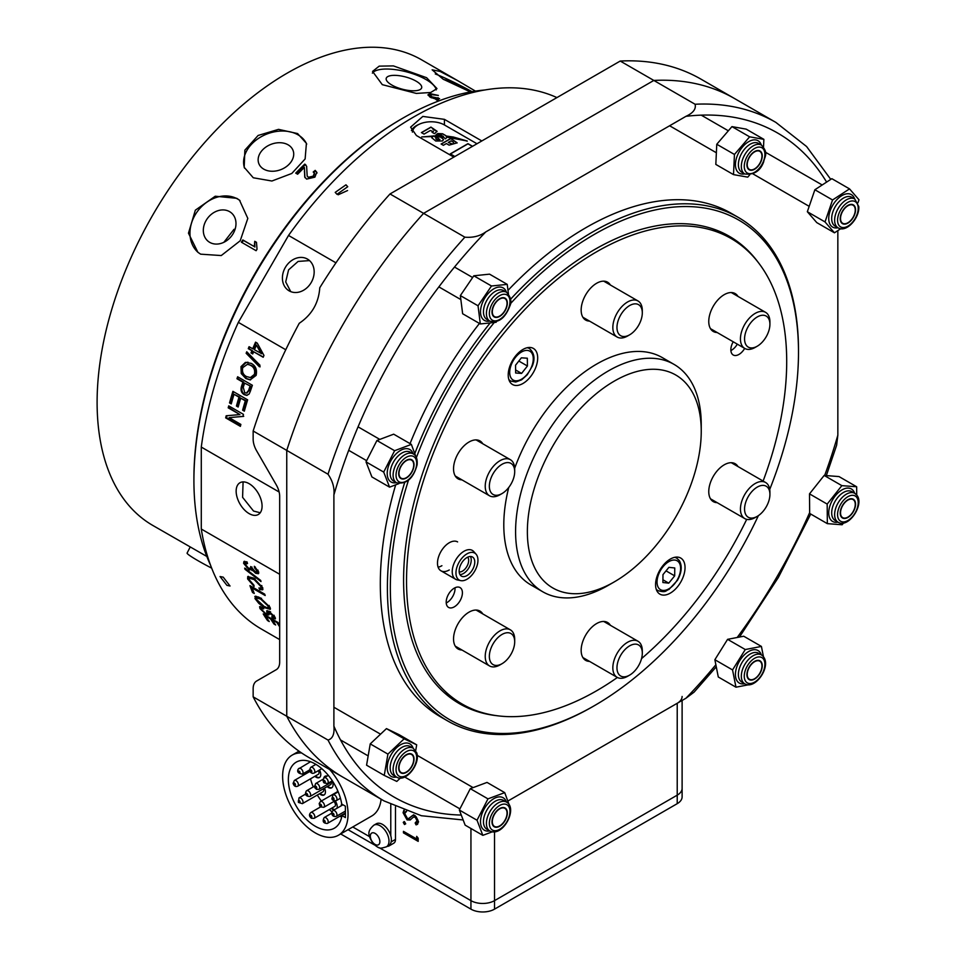 <?xml version="1.0" encoding="UTF-8"?>
<svg xmlns="http://www.w3.org/2000/svg" width="957" height="957" viewBox="0 0 957 957"><rect width="100%" height="100%" fill="white"/><g stroke="black" fill="none" stroke-linecap="round" stroke-linejoin="round"><path stroke-width="1.44" d="M614.31 381.101A122.951 70.985 120 0 0 527.367 531.685A122.951 70.985 120 0 0 614.31 581.88L608.413 585.277A131.288 75.794 -60 0 1 542.775 591.785A131.288 75.794 -60 0 1 522.654 486.575A131.288 75.794 -60 0 1 608.413 370.897A131.288 75.794 -60 0 1 674.051 364.39A131.288 75.794 -60 0 1 701.242 424.489L701.242 431.296A122.951 70.985 120 0 0 614.31 381.101M674.051 364.39L662.268 357.583A131.288 75.794 120 0 0 596.63 364.091A131.288 75.794 120 0 0 514.675 468.248M508.753 487.448A131.288 75.794 120 0 0 530.979 584.978L542.775 591.785M444.275 692.677A268.821 155.201 120 0 0 454.85 699.83L462.219 704.077A268.821 155.201 120 0 0 596.63 690.763A268.821 155.201 120 0 0 617.385 677.472M763.112 481.06A268.821 155.201 120 0 0 731.028 238.472A268.821 155.201 120 0 0 596.63 251.787A268.821 155.201 120 0 0 421.008 488.68A268.821 155.201 120 0 0 462.219 704.077M454.3 606.846A11.46 6.615 120 0 0 461.788 596.749A11.46 6.615 120 0 0 460.03 587.562A11.46 6.615 120 0 0 454.3 588.136A11.46 6.615 120 0 0 446.811 598.233A11.46 6.615 120 0 0 448.57 607.42A11.46 6.615 120 0 0 454.3 606.846M446.225 602.97A11.46 6.615 120 0 0 446.931 602.599A11.46 6.615 120 0 0 455.006 587.754M733.218 341.781A11.46 6.615 120 0 0 733.229 354.999A11.46 6.615 120 0 0 738.96 354.425A11.46 6.615 120 0 0 744.678 348.396M730.885 350.549A11.46 6.615 120 0 0 731.591 350.178A11.46 6.615 120 0 0 737.309 344.137M522.953 383.482A20.839 12.034 120 0 0 536.566 365.119A20.839 12.034 120 0 0 533.372 348.42A20.839 12.034 120 0 0 522.953 349.449A20.839 12.034 120 0 0 509.339 367.811A20.839 12.034 120 0 0 512.533 384.511A20.839 12.034 120 0 0 522.953 383.482M529.508 348.587A20.839 12.034 120 0 0 529.018 347.451M670.307 593.113A20.839 12.034 120 0 0 683.92 574.75A20.839 12.034 120 0 0 680.726 558.051A20.839 12.034 120 0 0 670.307 559.079A20.839 12.034 120 0 0 656.693 577.442A20.839 12.034 120 0 0 659.887 594.141A20.839 12.034 120 0 0 670.307 593.113M676.85 558.218A20.839 12.034 120 0 0 676.36 557.082M461.932 649.994A21.879 12.632 -60 0 1 458.08 648.978A21.879 12.632 -60 0 1 454.719 631.441A21.879 12.632 -60 0 1 469.014 612.157A21.879 12.632 -60 0 1 479.959 611.08A21.879 12.632 -60 0 1 482.771 613.904M589.548 661.395A21.879 12.632 -60 0 1 585.684 660.378A21.879 12.632 -60 0 1 582.335 642.841A21.879 12.632 -60 0 1 596.63 623.557A21.879 12.632 -60 0 1 607.563 622.481A21.879 12.632 -60 0 1 610.387 625.304M717.152 502.652A21.879 12.632 -60 0 1 713.3 501.624A21.879 12.632 -60 0 1 709.938 484.098A21.879 12.632 -60 0 1 724.234 464.815A21.879 12.632 -60 0 1 735.179 463.726A21.879 12.632 -60 0 1 737.991 466.561M717.152 332.51A21.879 12.632 -60 0 1 713.3 331.481A21.879 12.632 -60 0 1 709.938 313.944A21.879 12.632 -60 0 1 724.234 294.66A21.879 12.632 -60 0 1 735.179 293.584A21.879 12.632 -60 0 1 737.991 296.407M589.548 321.109A21.879 12.632 -60 0 1 585.684 320.081A21.879 12.632 -60 0 1 582.335 302.544A21.879 12.632 -60 0 1 596.63 283.272A21.879 12.632 -60 0 1 607.563 282.183A21.879 12.632 -60 0 1 610.387 285.007M461.932 479.852A21.879 12.632 -60 0 1 458.08 478.835A21.879 12.632 -60 0 1 454.719 461.298A21.879 12.632 -60 0 1 469.014 442.014A21.879 12.632 -60 0 1 479.959 440.926A21.879 12.632 -60 0 1 482.771 443.761M449.276 569.965A16.676 9.63 -60 0 1 440.938 570.791A16.676 9.63 -60 0 1 438.39 557.429A16.676 9.63 -60 0 1 449.276 542.739A16.676 9.63 -60 0 1 457.613 541.913M438.115 567.178A16.676 9.63 120 0 0 441.907 565.707M656.873 590.852A20.839 12.034 120 0 0 658.105 590.708M509.519 381.221A20.839 12.034 120 0 0 510.751 381.077M731.028 238.472L723.671 234.226A268.821 155.201 120 0 0 712.187 228.639M641.537 658.619A268.821 155.201 120 0 0 746.699 519.352M608.413 585.277L614.31 581.868A122.951 70.985 120 0 0 614.31 581.868A122.951 70.985 120 0 0 701.242 431.296M460.796 580.636L457.41 579.942A16.676 9.63 -60 0 1 455.676 579.296A16.676 9.63 -60 0 1 454.061 563.314A16.676 9.63 -60 0 1 472.351 550.419A16.676 9.63 -60 0 1 473.775 551.591L476.072 554.187A15.551 8.984 -60 0 1 476.251 567.991A15.551 8.984 -60 0 1 460.796 580.636A15.551 8.984 -60 0 1 457.673 565.12A15.551 8.984 -60 0 1 476.072 554.187M470.425 556.484A11.041 6.376 -60 0 1 470.019 565.539A11.041 6.376 -60 0 1 459.958 574.595M473.559 567.585A11.041 6.376 -60 0 1 461.441 576.126A11.041 6.376 -60 0 1 460.365 565.539A11.041 6.376 -60 0 1 472.483 556.998A11.041 6.376 -60 0 1 473.559 567.585M467.722 557.141A8.757 5.048 -60 0 1 467.71 564.786A8.757 5.048 -60 0 1 459.181 571.927M674.685 575.863L674.757 567.968L668.895 567.345L662.974 574.631L662.902 582.526L668.752 583.148L674.685 575.863L666.036 570.862M662.926 579.775L668.752 583.148M521.374 357.822L515.536 365.227L515.644 373.015L521.589 373.409L527.427 366.005L527.319 358.205L521.374 357.822M518.826 361.04L527.427 366.005M515.596 369.952L521.589 373.409M695.093 104.253A391.76 226.187 -60 0 1 775.852 122.388L734.593 98.571A391.76 226.187 120 0 0 653.834 80.436L423.604 213.351A391.76 226.187 120 0 0 286.753 450.4L253.15 430.997A391.76 226.187 -60 0 1 299.254 323.275C311.862 314.805 318.705 302.962 319.77 287.746A391.76 226.187 -60 0 1 390.013 193.96L464.863 237.18C473.033 237.838 479.995 236.092 485.773 231.917L685.966 116.323C693.203 112.986 696.241 108.966 695.093 104.253L620.232 61.045A391.76 226.187 -60 0 1 701.003 79.168L734.593 98.571A391.76 226.187 120 0 0 653.834 80.436L423.604 213.351A391.76 226.187 120 0 0 286.753 450.4L286.753 716.243A391.76 226.187 120 0 0 342.833 777.12L309.243 757.729A391.76 226.187 -60 0 1 253.15 696.84L286.753 716.243A391.76 226.187 120 0 0 342.833 777.12L384.092 800.949A391.76 226.187 -60 0 1 328.012 740.06C332.665 738.708 334.627 734.055 333.897 726.124L333.897 494.96C334.627 487.867 332.665 480.952 328.012 474.217L286.753 450.4L286.753 716.243L328.012 740.06M716.267 666.814L694.064 692.162L685.966 698.227L507.94 801.009L677.221 703.275A16.676 9.63 0 0 0 682.114 696.469M837.842 230.613L837.842 435.184L836.633 445.22L826.346 475.605M408.472 480.247A288.607 166.626 120 0 0 390.863 604.369A288.607 166.626 120 0 0 594.417 705.656A288.607 166.626 120 0 0 758.375 515.656M769.727 489.434A288.607 166.626 120 0 0 798.497 352.176A288.607 166.626 120 0 0 797.971 335.632A288.607 166.626 120 0 0 510.32 303.848M510.524 299.302A290.701 167.834 -60 0 1 738.29 217.406A290.701 167.834 -60 0 1 797.971 333.814A290.701 167.834 -60 0 1 798.497 350.477L798.497 352.176M594.417 705.656L592.945 706.505A290.701 167.834 -60 0 1 447.601 720.908A290.701 167.834 -60 0 1 387.92 604.489A290.701 167.834 -60 0 1 404.632 482.699M447.601 720.908L440.519 716.817A290.701 167.834 -60 0 1 380.838 600.41A290.701 167.834 -60 0 1 395.684 484.84M726.363 234.656A269.862 155.8 -60 0 1 735.562 241.272M496.396 715.645A269.862 155.8 -60 0 1 459.492 703.706A269.862 155.8 -60 0 1 404.081 595.637A269.862 155.8 -60 0 1 515.129 315.355A269.862 155.8 -60 0 1 729.342 236.295A269.862 155.8 -60 0 1 758.135 262.29M466.908 706.601A269.862 155.8 -60 0 1 456.573 701.948M494.267 322.497A288.607 166.626 120 0 0 416.451 457.422M414.871 453.391A290.701 167.834 -60 0 1 490.175 322.916M410.051 443.617A290.701 167.834 -60 0 1 479.445 323.442M507.988 290.378A290.701 167.834 -60 0 1 731.22 213.315L738.29 217.406M345.967 184.821L335.213 192.381L336.984 194.307L347.738 186.723L345.967 184.821M338.144 194.797L347.57 190.539M223.22 577.143L220.05 576.557L226.941 585.361L230.039 586.007L223.22 577.143M193.912 480.378L193.912 478.679A293.823 169.64 -60 0 1 401.677 118.824L403.148 117.974A295.904 170.848 120 0 0 403.148 117.974A295.904 170.848 120 0 0 193.912 480.378A295.904 170.848 120 0 0 210.528 565.132M307.448 259.084A18.339 14.977 -60 0 0 285.318 267.481A18.339 14.977 -60 0 0 289.11 290.844A18.339 14.977 -60 0 0 311.252 282.459A18.339 14.977 -60 0 0 307.448 259.084M290.749 291.634L285.7 281.92L288.583 269.862L298.106 261.428L309.53 260.591M249.119 483.668A18.339 10.587 -120 0 0 239.944 482.759A18.339 10.587 -120 0 0 237.133 497.449A18.339 10.587 -120 0 0 249.119 513.61A18.339 10.587 -120 0 0 258.282 514.519A18.339 10.587 -120 0 0 261.094 499.829A18.339 10.587 -120 0 0 249.119 483.668M260.232 512.761L253.545 511.05L242.588 497.317L243.09 481.897M279.671 574.272L201.281 529.018L201.281 447.063L279.133 492.006M253.629 351.745A304.242 175.657 -60 0 0 252.72 353.958L250.997 352.954A304.242 175.657 -60 0 1 251.906 350.74L248.27 348.647A304.242 175.657 -60 0 1 249.083 346.685L252.72 348.779A304.242 175.657 -60 0 1 255.555 342.151L257.277 343.144L263.965 355.406A304.242 175.657 -60 0 0 263.199 357.26L253.629 351.745L263.307 357.009M246.14 353.277L259.395 366.746A304.242 175.657 -60 0 1 259.981 365.227L246.75 351.769A304.242 175.657 -60 0 0 246.14 353.277L246.906 353.372A302.986 174.928 -60 0 1 247.313 352.343M256.117 375.395L250.148 379.893L245.841 378.541L241.236 373.553L240.997 366.651L245.411 362.38L251.201 363.373C255.675 365.706 257.313 369.713 256.117 375.395M236.965 378.745L242.899 382.166A304.242 175.657 -60 0 0 241.559 386.185C240.363 390.037 241.248 392.86 244.214 394.667L246.739 395.373L249.131 394.021L250.399 391.138A304.242 175.657 -60 0 1 252.373 385.276L237.635 376.771A304.242 175.657 -60 0 0 236.965 378.745L237.755 378.733A302.986 174.928 -60 0 1 238.293 377.154M229.524 402.909L231.247 403.902A304.242 175.657 -60 0 1 234.022 394.308L238.999 397.179A304.242 175.657 -60 0 0 236.427 406.043L238.149 407.036A304.242 175.657 -60 0 1 240.721 398.172L245.315 400.816A304.242 175.657 -60 0 0 242.611 410.182L244.334 411.175A304.242 175.657 -60 0 1 247.636 399.847L232.91 391.341A304.242 175.657 -60 0 0 229.524 402.909L230.35 402.801A302.986 174.928 -60 0 1 233.58 391.724M228.197 407.826L239.92 414.596L226.175 415.769A304.242 175.657 -60 0 0 225.661 417.862L240.398 426.367A304.242 175.657 -60 0 1 240.865 424.418L229.13 417.635L242.899 416.451A304.242 175.657 -60 0 1 243.449 414.369L228.723 405.864A304.242 175.657 -60 0 0 228.197 407.826L229.022 407.694A302.986 174.928 -60 0 1 229.405 406.258M285.76 349.748L238.341 322.365A304.242 175.657 120 0 0 201.281 447.063M269.276 612.504L269.252 611.212L268.45 612.109L268.845 614.98L266.345 614.705L259.993 608.616L259.598 606.69L262.876 607.539L263.701 608.891L261.512 608.341L261.775 609.705L265.603 613.497L266.979 613.856L266.74 610.793L269.144 611.379L274.994 617.133L275.401 618.892L272.601 618.114L271.716 616.822L273.295 616.176L268.367 612.157L269.168 611.272M275.425 618.09L273.594 617.313L274.085 615.267M270.089 607.288L270.257 609.346L264.814 607.779L258.916 603.484L254.969 598.556L255.651 596.175L260.172 597.79L270.089 607.288M254.813 596.486L255.651 596.175M252.528 592.479L254.251 593.472A304.242 175.657 -60 0 1 252.181 588.017L265.185 595.529A304.242 175.657 -60 0 1 264.694 594.141L249.956 585.636A304.242 175.657 -60 0 0 252.528 592.479L253.354 591.641A302.986 174.928 -60 0 1 251.38 586.45M254.084 586.462L247.612 578.913L247.743 576.581L253.772 578.1L262.768 587.765L262.649 589.799L259.766 589.608L258.916 587.969L260.962 588.088L261.034 586.713L254.167 579.571L249.454 578.255L249.322 579.858L254 585.277L254.084 586.462M244.968 569.259L260.998 581.581A304.242 175.657 -60 0 1 260.699 580.432L244.681 568.111A304.242 175.657 -60 0 0 244.968 569.259L245.829 568.518M253.126 569.164L249.131 570.001L243.604 563.314L243.951 561.508L247.026 561.879L247.528 563.553L245.136 564.223L248.76 568.47L251.093 567.728L250.662 566.556L255.387 571.796L257.194 571.185L254.454 567.716L254.335 566.281L258.713 572.023L258.414 573.698L255.651 573.279L252.265 569.894L251.966 570.611M247.193 562.429L245.303 563.242L245.136 564.223M252.002 567.453L250.89 568.853L251.954 567.011M258.055 570.468L257.026 572.095L257.959 570.121M279.671 625.196A304.242 175.657 -60 0 1 277.949 622.445L263.211 613.939A304.242 175.657 -60 0 0 267.529 620.543L268.092 619.849M279.671 626.799A304.242 175.657 -60 0 1 276.932 622.6L272.338 619.945L272.757 619.454M267.529 620.543L269.252 621.536A304.242 175.657 -60 0 1 265.639 616.081L270.616 618.952A304.242 175.657 -60 0 0 273.941 624L275.664 624.993A304.242 175.657 -60 0 1 272.338 619.945M201.281 529.018A304.242 175.657 120 0 0 261.345 629.012L279.671 639.599M481.826 140.954L444.419 119.35L422.838 116.419L410.613 127.161L416.415 135.511L453.833 157.115M556.926 97.59A304.242 175.657 120 0 0 288.524 235.446L335.943 262.828M238.341 322.365L288.524 235.446M620.232 61.045L390.013 193.96M253.15 430.997L253.15 439.179A16.676 9.63 -120 0 0 256.608 450.795L276.226 484.78A16.676 9.63 60 0 1 279.671 496.396L279.671 662.077A16.676 9.63 60 0 1 276.226 669.709L256.608 681.037A16.676 9.63 -120 0 0 253.15 688.657L253.15 696.84M418.819 124.446A19.798 11.424 0 0 0 411.414 130.511M243.724 416.319L229.13 417.635M240.542 425.781L226.51 417.683A302.986 174.928 -60 0 1 226.988 415.697M225.661 417.862L226.51 417.683M239.92 414.596L229.022 407.694M244.466 410.661L243.437 410.063A302.986 174.928 -60 0 1 246.128 400.744L240.721 398.172M242.611 410.182L243.437 410.063M245.315 400.816L246.128 400.744M238.293 406.534L237.252 405.935A302.986 174.928 -60 0 1 239.812 397.107L234.022 394.308M236.427 406.043L237.252 405.935M238.999 397.179L239.812 397.107M231.391 403.399L230.35 402.801M247.145 395.325L245.016 394.607C242.061 392.801 241.164 389.978 242.36 386.15A302.986 174.928 -60 0 1 243.688 382.154L237.755 378.733M244.214 394.667L245.016 394.607M241.559 386.185L242.36 386.15M242.899 382.166L243.688 382.154M250.77 386.245L244.621 383.159L250.77 386.245A302.986 174.928 -60 0 0 249.418 390.324L248.617 390.36A304.242 175.657 -60 0 1 249.98 386.257M246.727 393.028L249.418 390.324M244.621 383.159A304.242 175.657 -60 0 0 243.245 387.298L244.753 392.645L246.32 393.088L248.617 390.36M250.555 379.881L246.631 378.553L242.013 373.565L241.774 366.687L246.188 362.44L248.03 362.236M245.841 378.541L246.631 378.553M241.236 373.553L242.013 373.565M240.997 366.651L241.774 366.687M245.411 362.38L246.188 362.44M251.189 365.395L247.432 364.318L242.731 367.632C241.894 371.89 243.186 374.881 246.583 376.591L250.997 377.704L255.16 374.45C256.045 370.096 254.718 367.081 251.189 365.395L247.815 364.366M255.16 374.45L254.383 374.414C255.268 370.048 253.952 367.021 250.423 365.335M250.208 377.692L254.383 374.414M260.148 366.818L246.906 353.372M252.72 348.779L253.473 348.898A302.986 174.928 -60 0 1 256.189 342.522M252.827 353.683L251.751 353.061A302.986 174.928 -60 0 1 252.66 350.86L249.023 348.755A302.986 174.928 -60 0 1 249.729 347.044M250.997 352.954L251.751 353.061M251.906 350.74L252.66 350.86M248.27 348.647L249.023 348.755M261.847 353.731L256.44 345.082A304.242 175.657 -60 0 0 254.442 349.772L261.847 353.731M261.105 353.623L256.44 345.082M273.941 624L274.515 623.294M272.506 619.753A302.986 174.928 -60 0 1 272.039 619.035M265.807 615.889A302.986 174.928 -60 0 1 265.34 615.172M254.454 567.716L255.316 567.011M258.737 573.207L255.519 571.867M255.651 573.279L256.512 572.537M252.253 570.061L248.832 568.518M249.131 570.001L249.992 569.271M245.195 564.451L244.478 561.257M243.604 563.314L244.466 562.596M249.454 580.217L248.294 576.317M247.612 578.913L248.461 578.136M262.936 589.261L260.34 588.292M259.766 589.608L260.615 588.806M260.962 588.088L261.728 585.517M261.034 586.713L261.883 585.935M254.167 579.571L255.029 578.806M254.06 578.279L250.291 577.49L249.454 578.255M252.181 588.017L252.887 587.323M270.472 608.736L267.781 608.018M264.814 607.779L265.627 606.894M258.916 603.484L259.73 602.611M256.464 598.926L255.399 596.199M254.969 598.556L255.782 597.694M258.617 596.977L256.596 598.005L256.679 599.537L264.24 606.535L267.314 607.934L269.276 606.953M268.127 607.061L269.192 605.446L268.367 606.307L260.699 599.106L256.596 598.005M267.314 607.934L268.367 606.307M261.524 598.269L260.699 599.106M262.505 607.336L261.512 608.341M266.979 613.856L267.769 612.947L267.446 610.662M272.601 618.114L273.379 617.193M273.582 617.337L274.444 616.236M269.742 612.588L270.544 611.69M269.635 614.071L267.075 613.748M266.345 614.705L267.135 613.784M261.405 608.7L260.292 606.499M259.993 608.616L260.783 607.707M484.852 89.982A295.904 170.848 120 0 0 403.16 117.974L401.677 118.824M747.273 165.645A10.419 6.017 120 0 0 754.583 168.887A10.419 6.017 120 0 0 761.951 156.135A10.419 6.017 120 0 0 761.904 155.118A10.419 6.017 120 0 0 753.685 152.462A10.419 6.017 120 0 0 747.273 165.645M840.88 220.923A10.419 6.017 120 0 0 847.89 222.766A10.419 6.017 120 0 0 855.259 210.002A10.419 6.017 120 0 0 854.9 207.597A10.419 6.017 120 0 0 845.629 207.466A10.419 6.017 120 0 0 840.88 220.923M841.538 516.577A10.419 6.017 120 0 0 847.89 517.115A10.419 6.017 120 0 0 855.259 504.351A10.419 6.017 120 0 0 854.254 500.643A10.419 6.017 120 0 0 844.17 503.418A10.419 6.017 120 0 0 841.538 516.577M749.283 679.183A10.419 6.017 120 0 0 754.583 678.728A10.419 6.017 120 0 0 761.951 665.964A10.419 6.017 120 0 0 759.894 661.251A10.419 6.017 120 0 0 749.475 667.041A10.419 6.017 120 0 0 749.283 679.183M495.738 826.86A10.419 6.017 120 0 0 499.674 825.903A10.419 6.017 120 0 0 507.043 813.139A10.419 6.017 120 0 0 503.597 807.923A10.419 6.017 120 0 0 493.441 816.453A10.419 6.017 120 0 0 495.738 826.86M403.926 772.957A10.419 6.017 120 0 0 406.366 772.024A10.419 6.017 120 0 0 413.735 759.272A10.419 6.017 120 0 0 408.795 754.092A10.419 6.017 120 0 0 399.416 764.727A10.419 6.017 120 0 0 403.926 772.957M498.621 316.588A10.419 6.017 120 0 0 499.674 316.061A10.419 6.017 120 0 0 507.043 303.309A10.419 6.017 120 0 0 500.726 298.536A10.419 6.017 120 0 0 492.377 310.558A10.419 6.017 120 0 0 498.621 316.588M406.378 477.663A10.419 6.017 120 0 0 413.735 464.911A10.419 6.017 120 0 0 406.342 460.676A10.419 6.017 120 0 0 398.997 473.428A10.419 6.017 120 0 0 406.366 477.675A10.419 6.017 120 0 0 406.378 477.663M760.994 161.518A10.838 6.256 120 0 0 760.002 151.003A10.838 6.256 120 0 0 748.171 159.245A10.838 6.256 120 0 0 749.164 169.772A10.838 6.256 120 0 0 760.994 161.518M749.726 174.844L747.752 177.141L733.505 174.617L734.45 154.46L749.63 136.827L763.877 139.351L763.519 146.911M733.505 174.617L715.824 164.413L716.769 144.256L731.949 126.611L746.197 129.135L763.877 139.351M716.769 144.256L734.45 154.46M731.949 126.611L749.63 136.827M506.755 306.826A10.838 6.256 120 0 0 505.093 298.177A10.838 6.256 120 0 0 492.58 308.298A10.838 6.256 120 0 0 494.255 316.946A10.838 6.256 120 0 0 506.755 306.826M496.516 321.636L496.061 322.306L480.318 323.945L478.033 305.785L491.491 285.999L507.234 284.373L508.43 293.871M480.318 323.945L462.638 313.74L460.353 295.581L473.811 275.795L489.553 274.157L507.234 284.373M460.353 295.581L478.033 305.785M473.811 275.795L491.491 285.999M413.914 466.322A10.838 6.256 120 0 0 411.785 459.791A10.838 6.256 120 0 0 404.045 462.075A10.838 6.256 120 0 0 398.818 472.016A10.838 6.256 120 0 0 400.947 478.548A10.838 6.256 120 0 0 408.675 476.263A10.838 6.256 120 0 0 413.914 466.322M398.949 483.608L389.571 487.149L383.709 472.088L394.607 450.711L411.366 444.383L417.061 459.791M389.571 487.149L371.89 476.933L366.029 461.872L376.926 440.495L393.686 434.179L411.366 444.383M366.029 461.872L383.709 472.088M376.926 440.495L394.607 450.711M855.534 209.272A10.838 6.256 120 0 0 853.309 204.87A10.838 6.256 120 0 0 844.732 208.016A10.838 6.256 120 0 0 840.246 219.249A10.838 6.256 120 0 0 842.471 223.639A10.838 6.256 120 0 0 851.048 220.493A10.838 6.256 120 0 0 855.534 209.272M840.724 228.735L834.456 232.814L825.018 221.928L832.554 199.965L849.529 188.888L858.979 199.774L857.962 202.74M834.456 232.814L816.776 222.61L807.337 211.724L814.874 189.749L831.848 178.684L849.529 188.888M807.337 211.724L825.018 221.928M814.874 189.749L832.554 199.965M413.675 756.64A10.838 6.256 120 0 0 411.785 754.14A10.838 6.256 120 0 0 402.383 758.255A10.838 6.256 120 0 0 399.057 770.409A10.838 6.256 120 0 0 400.947 772.909A10.838 6.256 120 0 0 410.338 768.794A10.838 6.256 120 0 0 413.675 756.64M400.349 778.077L396.796 781.426L384.247 775.409L387.92 754.104L404.141 738.816L416.69 744.833L415.697 750.611M384.247 775.409L366.567 765.193L370.239 743.888L386.461 728.612L399.009 734.629L416.69 744.833M370.239 743.888L387.92 754.104M386.461 728.612L404.141 738.816M854.493 500.308A10.838 6.256 120 0 0 853.309 499.219A10.838 6.256 120 0 0 843.201 504.327A10.838 6.256 120 0 0 841.287 516.912A10.838 6.256 120 0 0 842.471 517.988A10.838 6.256 120 0 0 852.579 512.892A10.838 6.256 120 0 0 854.493 500.308M843.56 522.989L842.148 524.759L827.338 523.646L827.183 504.088L841.849 485.642L856.659 486.766L856.718 495.008M827.338 523.646L809.658 513.431L809.502 493.872L824.168 475.438L838.978 476.562L856.659 486.766M809.502 493.872L827.183 504.088M824.168 475.438L841.849 485.642M760.313 661.036A10.838 6.256 120 0 0 760.002 660.832A10.838 6.256 120 0 0 749.331 666.814A10.838 6.256 120 0 0 748.853 679.398A10.838 6.256 120 0 0 749.164 679.602A10.838 6.256 120 0 0 759.834 673.62A10.838 6.256 120 0 0 760.313 661.036M748.601 684.769L735.969 687.198L732.548 669.924L745.276 649.54L761.413 646.43L763.435 656.646M735.969 687.198L718.288 676.994L714.867 659.72L727.595 639.336L743.733 636.226L761.413 646.43M714.867 659.72L732.548 669.924M727.595 639.336L745.276 649.54M504.602 807.78A10.838 6.256 120 0 0 494.027 814.67A10.838 6.256 120 0 0 494.255 826.776A10.838 6.256 120 0 0 494.733 827.015A10.838 6.256 120 0 0 505.32 820.113A10.838 6.256 120 0 0 505.093 808.007A10.838 6.256 120 0 0 504.602 807.78M492.257 831.836L482.83 835.353L477.029 820.233L487.974 798.868L504.722 792.635L510.368 808.055M482.83 835.353L465.138 825.137L459.336 810.017L470.294 788.664L487.041 782.419L504.722 792.635M459.336 810.017L477.029 820.233M470.294 788.664L487.974 798.868M470.94 909.15L470.94 900.645L379.259 847.711L470.94 900.645A16.676 9.63 0 0 0 494.518 900.645L494.518 909.15A16.676 9.63 180 0 1 470.94 909.15L340.668 833.942M373.96 844.66L348.037 829.683L373.96 844.66M406.605 811.345L404.584 813.606L407.084 818.379L408.531 818.606L412.886 815.268L415.123 815.603L418.568 821.788L417.288 824.408L416.068 824.874L415.159 822.972L417.049 820.747L415.182 817.17L413.28 817.194L410.194 819.97L407.06 819.898L403.076 812.732L403.818 810.316M408.531 818.606L410.015 817.84M415.159 822.972L417.001 822.075M416.044 822.47L417.934 820.233L416.068 816.656L413.28 817.194M416.678 836.358L418.185 838.224L418.185 841.37L403.447 832.865L403.447 831.334L416.678 838.966L416.678 836.358M404.488 821.68L405.72 823.81L404.488 824.515L403.256 822.398L404.177 821.549M405.72 823.81L404.488 824.515L405.373 824.013L404.141 821.884M677.221 703.275L677.221 795.159A16.676 9.63 0 0 0 682.114 788.353L682.114 796.858A16.676 9.63 180 0 1 677.221 803.665L677.221 795.159L494.518 900.645L677.221 795.159A16.676 9.63 0 0 0 682.114 788.353L682.114 700.452M418.185 840.354L404.333 832.351L403.447 832.865M417.563 837.447L416.678 838.966M410.649 819.671L407.945 819.383L403.962 812.218L403.076 812.732M403.962 812.218L404.273 810.483M409.417 818.091L413.759 814.754M417.683 824.133L416.068 824.874M416.953 824.372L416.104 822.589M417.934 820.233L417.049 820.747M416.068 816.656L415.182 817.17M414.166 816.68L413.484 817.075M407.945 819.383L407.06 819.898M677.221 803.665L494.518 909.15M470.94 828.487L470.94 900.645A16.676 9.63 0 0 0 494.518 900.645L494.518 831.896M309.434 762.346A38.136 22.023 60 0 1 309.613 761.425M288.368 779.584A38.136 22.023 60 0 1 296.263 762.131A38.136 22.023 60 0 1 323.047 769.775A38.136 22.023 60 0 1 341.733 804.059L345.393 806.177L345.393 817.577L341.936 815.579A38.136 22.023 60 0 1 334.4 828.176A38.136 22.023 60 0 1 305.02 817.96A38.136 22.023 60 0 1 288.368 779.584M329.746 769.572A46.259 26.712 60 0 1 348.049 814.036A46.259 26.712 60 0 1 338.467 835.222A46.259 26.712 60 0 1 302.819 822.817A46.259 26.712 60 0 1 282.626 776.271A46.259 26.712 60 0 1 292.208 755.085A46.259 26.712 60 0 1 301.575 752.944M331.289 808.426A6.663 3.852 -120 0 0 334.089 809.909M336.948 808.258A6.663 3.852 -120 0 0 337.223 806.595A6.663 3.852 -120 0 0 335.213 800.961M319.506 793.76A6.663 3.852 -120 0 0 324.064 794.98A6.663 3.852 -120 0 0 325.44 791.929A6.663 3.852 -120 0 0 324.495 788.125M314.853 776.306A6.663 3.852 -120 0 0 319.411 777.539A6.663 3.852 -120 0 0 320.786 774.476A6.663 3.852 -120 0 0 319.494 769.99M327.127 786.606A6.663 3.852 -120 0 0 331.684 787.826A6.663 3.852 -120 0 0 333.06 784.764A6.663 3.852 -120 0 0 332.39 781.57M337.462 790.123A6.663 3.852 -120 0 0 337.618 791.618M327.127 776.079A6.663 3.852 -120 0 0 325.009 776.271A6.663 3.852 -120 0 0 323.777 778.089M341.721 803.964A6.663 3.852 -120 0 0 341.206 805.806M395.492 806.823L395.492 839.385A8.338 4.809 60 0 1 393.77 843.201L389.056 845.928A8.338 4.809 -120 0 0 390.683 843.273M338.467 835.222L371.771 815.986A46.259 26.712 -120 0 0 381.113 799.215M369.462 836.609L352.75 826.968M387.298 846.311A8.338 4.809 -120 0 0 389.056 845.928M390.779 804.562L390.779 835.724M341.685 816.979A38.136 22.023 60 0 1 339.771 816.273M331.923 811.692A38.136 22.023 60 0 1 329.304 809.574M321.373 800.997A38.136 22.023 60 0 1 317.341 795.016M313.25 786.917A38.136 22.023 60 0 1 310.511 778.819M309.231 771.856A38.136 22.023 60 0 1 309.087 770.253M341.936 815.579L345.393 813.582M386.413 846.825L388.781 845.45A12.501 7.213 -120 0 0 386.209 827.47A12.501 7.213 -120 0 0 376.28 823.798L373.9 825.161C366.017 832.004 368.744 835.832 373.194 843.871C379.941 848.979 379.295 848.823 386.413 846.825A12.501 7.213 -120 0 0 383.841 828.846A12.501 7.213 -120 0 0 373.9 825.161M373.11 842.782A6.759 3.9 -120 0 0 379.439 843.715A6.759 3.9 -120 0 0 377.094 835.054A6.759 3.9 -120 0 0 370.754 834.109A6.759 3.9 -120 0 0 373.11 842.782M330.464 784.656A3.338 1.926 -120 0 0 330.608 784.596A3.338 1.926 -120 0 0 330.727 784.513A3.338 1.926 -120 0 0 331.206 782.252M325.32 776.127A6.663 3.852 -120 0 0 324.387 777.67M327.713 786.259A6.663 3.852 -120 0 0 331.959 787.623M309.948 771.438L294.361 780.445A3.338 1.926 60 0 1 296.718 781.127A3.338 1.926 60 0 1 298.345 784.142A3.338 1.926 60 0 1 297.699 786.211L318.322 774.309A3.338 1.926 -120 0 0 318.98 772.239A3.338 1.926 -120 0 0 318.418 770.612M315.439 775.971A6.663 3.852 -120 0 0 319.686 777.335M320.093 793.425A6.663 3.852 -120 0 0 324.339 794.788M305.498 794.154L299.015 797.887A3.338 1.926 60 0 1 302.173 799.526A3.338 1.926 60 0 1 302.352 803.665L322.976 791.762A3.338 1.926 -120 0 0 323.382 788.759M331.876 808.079A6.663 3.852 -120 0 0 333.18 809.024A6.663 3.852 -120 0 0 334.687 809.574M320.595 806.895L310.798 812.553A3.338 1.926 60 0 1 312.425 812.696A3.338 1.926 60 0 1 314.638 815.627A3.338 1.926 60 0 1 314.135 818.331L334.771 806.416A3.338 1.926 -120 0 0 333.921 801.452M342.032 804.227A6.663 3.852 -120 0 0 341.793 805.471M412.419 132.126A18.757 10.826 180 0 1 424.358 122.508A18.757 10.826 180 0 1 444.419 124.948L476.981 143.753M472.555 146.301L467.985 143.658L450.304 153.874L454.874 156.505M421.415 132.592L424.059 134.112L430.327 130.499L433.186 131.564L432.014 132.245L434.442 133.645L437.098 131.3L430.925 127.102L421.415 132.592M433.533 131.181L432.169 132.329M446.967 137.198L467.255 141.014L453.415 137.042L446.44 136.05L446.967 137.198L446.44 136.05M443.342 145.308L446.369 143.562L449.072 145.129L457.147 142.856L450.771 138.442L441.117 144.017L443.342 145.308M441.213 137.234L436.296 136.576L439.67 139.602L439.072 139.949L435.913 138.885L436.236 137.401L433.665 135.918L432.935 136.337L431.774 137.736L435.77 141.026L442.469 140.954L443.558 139.519L440.268 136.695M439.909 139.375L437.397 139.913L435.913 139.052L435.842 137.617M445.759 135.583L442.624 133.777L437.696 133.525L435.531 135.691L441.344 135.26L445.495 138.837L446.931 137.282L445.759 135.583L442.624 133.944L436.296 134.339M443.294 136.337L443.031 137.425M443.558 136.779L442.242 135.762L421.714 136.899L432.588 136.552L433.653 135.858L443.558 136.779M443.558 136.947L442.242 135.762M442.242 135.93L433.784 135.942M433.497 135.954L423.173 136.863M446.931 137.365L445.759 135.762M436.296 134.506L435.531 135.858M443.546 139.602L441.213 137.413M436.093 137.485L433.665 136.085L432.648 136.588M432.648 136.755L431.774 137.82M435.913 139.052L435.842 137.796L435.913 139.052M440.268 136.863L436.488 136.743M457.147 142.94L450.771 138.621L441.273 144.1M448.259 142.473L452.446 144.16L453.702 143.43L453.439 142.222L451.058 140.846L448.259 142.473L452.446 143.993L453.702 143.263L453.439 142.222M467.255 141.181L453.415 137.21L446.44 136.217M433.306 128.645L430.925 127.269L421.558 132.676M437.086 131.384L432.672 129.004M472.411 146.385L467.985 143.837L450.46 153.957M470.425 91.956L443.115 79.18L432.133 69.825L440.076 71.428L457.578 80.591L421.594 59.824A268.821 155.201 120 0 0 287.196 73.139A268.821 155.201 120 0 0 111.574 310.02A268.821 155.201 120 0 0 152.785 525.429L206.82 556.448M391.76 84.994A18.339 6.328 14.9 0 0 410.254 90.64A18.339 6.328 14.9 0 0 421.666 87.805A18.339 6.328 14.9 0 0 416.128 81.166A18.339 6.328 14.9 0 0 397.633 75.507A18.339 6.328 14.9 0 0 386.221 78.354A18.339 6.328 14.9 0 0 391.76 84.994M436.236 89.91A33.339 11.508 14.9 0 0 426.104 79.598A33.339 11.508 14.9 0 0 394.428 69.526A33.339 11.508 14.9 0 0 372.369 73.139M426.607 77.696L436.978 88.594L430.71 92.494L416.331 93.415L382.298 84.659L372.548 71.416L379.199 66.141L393.399 65.901L426.607 77.696M263.749 169.138A18.339 13.565 158.9 0 1 258.821 163.575A18.339 13.565 158.9 0 1 266.68 146.529A18.339 13.565 158.9 0 1 288.117 144.83A18.339 13.565 158.9 0 1 293.045 150.393A18.339 13.565 158.9 0 1 285.198 167.427A18.339 13.565 158.9 0 1 263.749 169.138M244.537 168.157A33.339 24.667 158.9 0 1 259.598 137.676A33.339 24.667 158.9 0 1 298.094 134.877A33.339 24.667 158.9 0 1 306.707 144.148M253.282 177.775L244.191 167.308L244.86 150.165L258.115 135.463L278.547 129.362L297.591 133.561L306.407 143.335L305.127 158.946L291.789 173.468L271.908 181.017L253.282 177.775M235.123 229.142L233.975 229.357L223.854 242.312M209.727 242.36A18.339 14.917 128.6 0 1 208.207 241.331A18.339 14.917 128.6 0 1 207.322 218.591A18.339 14.917 128.6 0 1 229.584 211.641A18.339 14.917 128.6 0 1 231.104 212.669A18.339 14.917 128.6 0 1 231.989 235.41A18.339 14.917 128.6 0 1 209.727 242.36M198.374 252.66A33.339 27.119 128.6 0 1 197.453 211.401A33.339 27.119 128.6 0 1 237.719 199.08A33.339 27.119 128.6 0 1 239.98 200.575M200.647 254.167L197.884 252.277L188.469 233.185L195.336 210.193L215.241 196.221L236.762 198.314L239.501 200.18L247.815 218.399L240.195 240.781L221.258 255.555L200.647 254.167M304.793 164.102A268.821 155.201 120 0 0 295.737 173.121L297.627 174.222A268.821 155.201 -60 0 1 304.386 167.427L304.733 176.949L306.587 179.103L314.889 177.153L316.755 172.26L315.2 170.382L313.214 172.009L314.327 173.193L313.226 176.136L308.321 177.296L307.161 175.873L306.623 166.303L304.793 164.102L305.917 165.047M257.026 249.251L256.488 242.312L254.741 241.308L254.287 246.583L242.815 239.944A268.821 155.201 120 0 0 241.367 242.193L256.105 250.698A268.821 155.201 -60 0 1 257.026 249.251M457.578 80.591L475.45 91.118M428.078 95.305L429.645 94.767L429.944 93.63L438.39 95.425L431.511 94.635L430.148 96.358L431.188 97.698M436.117 99.121L437.122 97.925L431.786 96.777L430.447 95.233M437.122 97.925L439.586 98.643L438.031 99.361L438.162 101.167M438.832 100.916L438.031 99.361M429.944 93.63L428.03 94.683L429.98 97.088L435.937 99.133M435.997 99.6L436.225 98.715L437.253 100.748M472.04 91.669A33.339 2.369 27.1 0 0 435.279 73.964M469.325 91.513A18.339 1.304 27.1 0 0 444.012 79.682M241.989 242.552L243.377 240.398L242.815 239.944M243.377 240.398L254.287 246.583M254.861 247.038L254.741 241.308M255.292 241.75L256.464 242.432M304.9 177.32L304.386 167.427M296.383 173.504L305.08 164.831M306.204 165.776L306.742 166.662M307.329 176.244L308.321 177.296M308.621 178.062L313.537 176.925L313.226 176.136M313.537 176.925L314.422 173.588M313.848 172.487L315.475 171.112L315.2 170.382M315.475 171.112L316.875 172.631M304.661 172.523L304.362 171.734M429.645 94.767L431.344 94.671M431.499 97.829L431.786 96.777M436.823 99.049L438.079 97.626M211.676 568.147A31.258 2.225 -152.9 0 1 189.139 555.144A31.258 2.225 -152.9 0 1 187.094 553.074L190.204 546.997M748.541 517.402A17.92 10.348 -60 0 1 748.027 497.006A17.92 10.348 -60 0 1 765.935 486.072A17.92 10.348 -60 0 1 769.918 494.422A17.92 10.348 -60 0 1 757.238 516.361A17.92 10.348 -60 0 1 748.541 517.402M757.238 516.361L755.181 517.558A20.839 12.034 -60 0 1 745.06 518.754A20.839 12.034 -60 0 1 744.761 518.586A20.839 12.034 -60 0 1 744.606 494.793A20.839 12.034 -60 0 1 765.289 482.328A20.839 12.034 -60 0 1 765.6 482.495A20.839 12.034 -60 0 1 769.918 492.042L769.918 494.422M495.08 495.188A17.92 10.348 -60 0 1 491.42 477.041A17.92 10.348 -60 0 1 508.968 462.686A17.92 10.348 -60 0 1 514.699 471.622A17.92 10.348 -60 0 1 502.018 493.573A17.92 10.348 -60 0 1 495.08 495.188M502.018 493.573L499.961 494.757A20.839 12.034 -60 0 1 491.886 496.635A20.839 12.034 -60 0 1 489.541 495.798A20.839 12.034 -60 0 1 488.525 473.619A20.839 12.034 -60 0 1 508.035 458.846A20.839 12.034 -60 0 1 510.38 459.695A20.839 12.034 -60 0 1 514.699 469.241L514.699 471.622M744.57 338.563A17.92 10.348 -60 0 1 757.394 316.875A17.92 10.348 -60 0 1 769.918 324.267A17.92 10.348 -60 0 1 769.907 324.614A17.92 10.348 -60 0 1 757.238 346.219A17.92 10.348 -60 0 1 744.57 338.563M757.238 346.219L755.181 347.415A20.839 12.034 -60 0 1 744.761 348.444A20.839 12.034 -60 0 1 740.443 338.503A20.839 12.034 -60 0 1 749.702 317.772A20.839 12.034 -60 0 1 765.6 312.353A20.839 12.034 -60 0 1 769.918 321.887L769.918 324.267M495.08 665.33A17.92 10.348 -60 0 1 491.42 647.183A17.92 10.348 -60 0 1 508.968 632.828A17.92 10.348 -60 0 1 514.699 641.764A17.92 10.348 -60 0 1 502.018 663.715A17.92 10.348 -60 0 1 495.08 665.33M502.018 663.715L499.961 664.912A20.839 12.034 -60 0 1 491.886 666.79A20.839 12.034 -60 0 1 489.541 665.94A20.839 12.034 -60 0 1 488.525 643.762A20.839 12.034 -60 0 1 508.035 629A20.839 12.034 -60 0 1 510.38 629.85A20.839 12.034 -60 0 1 514.699 639.384L514.699 641.764M622.696 336.433A17.92 10.348 -60 0 1 619.035 318.298A17.92 10.348 -60 0 1 636.572 303.943A17.92 10.348 -60 0 1 642.303 312.867A17.92 10.348 -60 0 1 629.634 334.818A17.92 10.348 -60 0 1 622.696 336.433M629.634 334.818L627.565 336.015A20.839 12.034 -60 0 1 619.502 337.893A20.839 12.034 -60 0 1 617.145 337.043A20.839 12.034 -60 0 1 616.141 314.865A20.839 12.034 -60 0 1 635.639 300.103A20.839 12.034 -60 0 1 637.984 300.953A20.839 12.034 -60 0 1 642.303 310.487L642.303 312.867M618.342 673.632A17.92 10.348 -60 0 1 623.892 650.76A17.92 10.348 -60 0 1 640.927 647.327A17.92 10.348 -60 0 1 642.303 653.164A17.92 10.348 -60 0 1 629.634 675.116A17.92 10.348 -60 0 1 618.342 673.632M629.634 675.116L627.565 676.3A20.839 12.034 -60 0 1 617.145 677.341A20.839 12.034 -60 0 1 614.43 674.589A20.839 12.034 -60 0 1 618.916 650.521A20.839 12.034 -60 0 1 637.984 641.238A20.839 12.034 -60 0 1 640.7 643.989A20.839 12.034 -60 0 1 642.303 650.784L642.303 653.164M674.482 557.369A18.757 10.826 -60 0 1 676.731 558.146L679.35 560.611C682.329 565.994 681.707 572.561 677.46 580.313L668.967 589.464C665.402 590.517 666.443 593.053 657.973 590.636A18.757 10.826 -60 0 1 656.167 589.081M679.099 562.632A16.676 9.63 120 0 0 663.045 566.723A16.676 9.63 120 0 0 658.56 587.849A16.676 9.63 120 0 0 674.613 583.758A16.676 9.63 120 0 0 679.099 562.632M527.14 347.738A18.757 10.826 -60 0 1 529.377 348.515C534.329 352.918 535.286 358.791 532.259 366.172L527.247 374.797L521.613 379.833L515.679 382.022L510.631 381.006A18.757 10.826 -60 0 1 508.825 379.45M511.182 364.94A16.676 9.63 120 0 0 515.739 380.814A16.676 9.63 120 0 0 531.781 366.292A16.676 9.63 120 0 0 527.211 350.406A16.676 9.63 120 0 0 511.182 364.94M328.012 474.217A391.76 226.187 -60 0 1 464.863 237.18M485.773 231.917A383.434 221.378 120 0 0 333.897 494.96M333.897 726.124A383.434 221.378 120 0 0 461.274 815.053M685.966 698.227A383.434 221.378 120 0 0 715.86 664.756M737.189 637.482A383.434 221.378 120 0 0 809.646 512.617M824.659 475.473A383.434 221.378 120 0 0 837.842 435.184M826.621 182.093A383.434 221.378 120 0 0 685.966 116.323M444.419 124.948L444.419 119.35M266.776 612.217L267.577 611.32M744.654 173.899A18.757 10.826 -60 0 1 737.584 155.01A18.757 10.826 -60 0 1 750.467 140.775A18.757 10.826 -60 0 1 761.317 145.021M761.449 145.093L758.506 143.394A16.676 9.63 120 0 0 740.299 156.087A16.676 9.63 120 0 0 741.831 172.272L744.773 173.971C754.008 175.047 760.313 171.028 763.662 161.877C764.703 156.051 768.878 153.395 761.449 145.093A16.676 9.63 120 0 0 743.242 157.785A16.676 9.63 120 0 0 744.773 173.971M745.946 158.85A14.582 8.422 120 0 0 748.948 173.612A14.582 8.422 120 0 0 763.219 161.912A14.582 8.422 120 0 0 760.229 147.151A14.582 8.422 120 0 0 745.946 158.85M489.733 321.073A18.757 10.826 -60 0 1 481.503 305.427A18.757 10.826 -60 0 1 494.302 288.547A18.757 10.826 -60 0 1 506.409 292.196M506.528 292.268L503.585 290.569A16.676 9.63 120 0 0 484.338 306.144A16.676 9.63 120 0 0 486.91 319.447L489.864 321.145C498.489 323.227 505.117 318.274 509.734 306.3C511.995 301.85 510.93 297.172 506.528 292.268A16.676 9.63 120 0 0 487.292 307.843A16.676 9.63 120 0 0 489.864 321.145M490.128 308.549A14.582 8.422 120 0 0 495.762 320.834A14.582 8.422 120 0 0 509.208 306.563A14.582 8.422 120 0 0 503.585 294.278A14.582 8.422 120 0 0 490.128 308.549M396.425 482.687A18.757 10.826 -60 0 1 387.406 470.688A18.757 10.826 -60 0 1 399.559 451.01A18.757 10.826 -60 0 1 413.101 453.809M413.221 453.881L410.278 452.183A16.676 9.63 120 0 0 398.387 455.699A16.676 9.63 120 0 0 390.324 471A16.676 9.63 120 0 0 393.602 481.06L396.557 482.759C406.558 484.493 413.412 478.5 417.12 464.779C417.587 459.157 416.283 455.52 413.221 453.881A16.676 9.63 120 0 0 401.33 457.398A16.676 9.63 120 0 0 393.279 472.698A16.676 9.63 120 0 0 396.557 482.759M396.198 472.997A14.582 8.422 120 0 0 404.596 481.921A14.582 8.422 120 0 0 416.522 465.341A14.582 8.422 120 0 0 408.125 456.417A14.582 8.422 120 0 0 396.198 472.997M837.961 227.766A18.757 10.826 -60 0 1 828.762 219.488A18.757 10.826 -60 0 1 839.528 197.226A18.757 10.826 -60 0 1 854.625 198.9M854.757 198.972L851.802 197.262A16.676 9.63 120 0 0 838.607 202.106A16.676 9.63 120 0 0 831.705 219.38A16.676 9.63 120 0 0 835.138 226.139L838.081 227.838C846.598 233.041 859.745 217.765 858.788 206.568L854.757 198.972A16.676 9.63 120 0 0 841.562 203.817A16.676 9.63 120 0 0 834.66 221.079A16.676 9.63 120 0 0 838.081 227.838M837.602 220.971A14.582 8.422 120 0 0 848.56 225.756A14.582 8.422 120 0 0 858.19 207.537A14.582 8.422 120 0 0 847.22 202.752A14.582 8.422 120 0 0 837.602 220.971M396.425 777.036A18.757 10.826 -60 0 1 387.824 772.036A18.757 10.826 -60 0 1 396.449 747.848A18.757 10.826 -60 0 1 413.101 748.159M413.221 748.23L410.278 746.532A16.676 9.63 120 0 0 395.827 752.872A16.676 9.63 120 0 0 390.707 771.557A16.676 9.63 120 0 0 393.602 775.409L396.557 777.108C406.067 782.982 420.685 763.435 416.714 752.764L413.221 748.23A16.676 9.63 120 0 0 398.77 754.571A16.676 9.63 120 0 0 393.65 773.256A16.676 9.63 120 0 0 396.557 777.108M396.533 772.789A14.582 8.422 120 0 0 409.464 773.089A14.582 8.422 120 0 0 416.199 754.26A14.582 8.422 120 0 0 403.256 753.96A14.582 8.422 120 0 0 396.533 772.789M837.961 522.127A18.757 10.826 -60 0 1 830.568 519.579A18.757 10.826 -60 0 1 835.27 495.893A18.757 10.826 -60 0 1 853.429 490.833A18.757 10.826 -60 0 1 854.625 493.25M856.575 494.984A16.676 9.63 120 0 0 854.757 493.322L851.802 491.623A16.676 9.63 120 0 0 836.251 499.458A16.676 9.63 120 0 0 833.32 518.826A16.676 9.63 120 0 0 835.138 520.488L838.081 522.199C848.656 528.719 864.458 504.59 856.994 495.355L854.757 493.322A16.676 9.63 120 0 0 839.205 501.157A16.676 9.63 120 0 0 836.262 520.536A16.676 9.63 120 0 0 838.081 522.199M839.002 519.783A14.582 8.422 120 0 0 853.13 515.847A14.582 8.422 120 0 0 856.778 497.437A14.582 8.422 120 0 0 842.65 501.372A14.582 8.422 120 0 0 839.002 519.783M744.654 683.729A18.757 10.826 -60 0 1 738.768 682.712A18.757 10.826 -60 0 1 739.893 660.438A18.757 10.826 -60 0 1 758.614 650.927A18.757 10.826 -60 0 1 761.317 654.863M761.928 655.246A16.676 9.63 120 0 0 761.449 654.935L758.506 653.224A16.676 9.63 120 0 0 742.082 662.423A16.676 9.63 120 0 0 741.352 681.791A16.676 9.63 120 0 0 741.831 682.102L744.773 683.8C755.599 690.428 773.089 664.445 762.047 655.318L761.449 654.935A16.676 9.63 120 0 0 745.024 664.122A16.676 9.63 120 0 0 744.295 683.489A16.676 9.63 120 0 0 744.773 683.8M746.867 682.58A14.582 8.422 120 0 0 761.437 675.175A14.582 8.422 120 0 0 762.298 657.866A14.582 8.422 120 0 0 747.74 665.259A14.582 8.422 120 0 0 746.867 682.58M489.733 830.903A18.757 10.826 -60 0 1 485.235 830.64A18.757 10.826 -60 0 1 483.62 809.993A18.757 10.826 -60 0 1 502.305 797.348A18.757 10.826 -60 0 1 506.409 802.038M506.528 802.11C517.821 808.246 503.597 836.143 490.797 831.43L489.864 830.975A16.676 9.63 120 0 1 489.505 812.361A16.676 9.63 120 0 1 505.786 801.739A16.676 9.63 120 0 1 506.528 802.11L503.585 800.399A16.676 9.63 120 0 0 502.832 800.04A16.676 9.63 120 0 0 486.563 810.651A16.676 9.63 120 0 0 486.91 829.276L489.864 830.975A16.676 9.63 120 0 0 490.606 831.346M493.034 830.341A14.582 8.422 120 0 0 507.569 820.496A14.582 8.422 120 0 0 506.313 804.442A14.582 8.422 120 0 0 491.778 814.287A14.582 8.422 120 0 0 493.034 830.341M411.761 816.381L410.876 816.895M391.138 841.909L395.492 839.385M311.312 772.179A1.256 0.718 -120 0 0 310.678 769.907A1.256 0.718 -120 0 0 311.312 772.179M311.623 767.167A3.338 1.926 60 0 1 314.446 769.859A3.338 1.926 60 0 1 314.135 773.089L312.508 773.4C309.482 772.287 308.92 770.265 310.798 767.311A3.338 1.926 60 0 1 311.623 767.167M316.695 787.396A1.256 0.718 -120 0 0 315.02 787.121A1.256 0.718 -120 0 0 316.695 787.396M323.035 779.273L315.666 783.52A3.338 1.926 60 0 1 319.554 786.786A3.338 1.926 60 0 1 319.004 789.298L332.713 781.379M306.168 793.413A1.256 0.718 -120 0 0 307.508 795.518A1.256 0.718 -120 0 0 306.168 793.413M310.104 796.415A3.338 1.926 60 0 1 309.972 796.499C305.738 796.356 304.529 794.489 306.36 790.913L306.647 790.733A3.338 1.926 60 0 1 309.912 792.54A3.338 1.926 60 0 1 310.104 796.415M306.515 790.817A3.338 1.926 60 0 1 306.647 790.733L314.386 786.259M320.499 806.177A1.256 0.718 -120 0 0 320.822 804.347A1.256 0.718 -120 0 0 320.499 806.177M322.557 801.99A3.338 1.926 60 0 1 324.387 804.909A3.338 1.926 60 0 1 323.801 807.301L320.679 806.954L319.71 805.83L319.183 803.557L320.463 801.523A3.338 1.926 60 0 1 322.557 801.99M299.984 773.041A1.256 0.718 -120 0 0 298.44 771.163A1.256 0.718 -120 0 0 299.984 773.041M298.62 768.734A3.338 1.926 60 0 1 299.015 768.363A3.338 1.926 60 0 1 302.101 769.895A3.338 1.926 60 0 1 302.747 773.758A3.338 1.926 60 0 1 302.352 774.141L309.518 770.002M295.426 784.489A1.256 0.718 -120 0 0 293.691 783.867A1.256 0.718 -120 0 0 295.426 784.489M299.768 801.153A1.256 0.718 -120 0 0 298.656 802.098A1.256 0.718 -120 0 0 299.768 801.153M310.977 815.256A1.256 0.718 -120 0 0 311.013 817.314A1.256 0.718 -120 0 0 310.977 815.256M323.813 820.197A1.256 0.718 -120 0 0 324.973 822.398A1.256 0.718 -120 0 0 323.813 820.197M331.66 813.259L324.208 817.565A3.338 1.926 60 0 1 324.327 817.493A3.338 1.926 60 0 1 327.593 819.587A3.338 1.926 60 0 1 327.533 823.331A3.338 1.926 60 0 1 327.414 823.391M332.27 813.641A1.256 0.718 -120 0 0 334.017 814.981A1.256 0.718 -120 0 0 332.27 813.641M336.948 815.232A3.338 1.926 60 0 1 336.278 816.345C333.359 816.943 331.828 815.651 331.684 812.493L332.952 810.579A3.338 1.926 60 0 1 335.692 811.656A3.338 1.926 60 0 1 336.948 815.232M332.39 798.688A1.256 0.718 -120 0 0 333.897 798.509A1.256 0.718 -120 0 0 332.39 798.688M336.637 797.516A3.338 1.926 60 0 1 336.278 800.638C333.479 800.83 332.019 800.16 331.923 798.605L332.952 794.86A3.338 1.926 60 0 1 336.637 797.516M324.112 782.312A1.256 0.718 -120 0 0 324.686 780.709A1.256 0.718 -120 0 0 324.112 782.312M326.636 778.531A3.338 1.926 60 0 1 327.533 783.556L324.124 782.958L323.442 782.06L322.928 779.788L324.208 777.778A3.338 1.926 60 0 1 326.636 778.531M455.676 579.296L440.938 570.791M676.731 558.146L675.14 557.225M657.973 590.636L656.382 589.715M510.631 381.006L509.028 380.085M529.377 348.515L527.785 347.594M830.772 179.378L806.595 146.529L775.852 122.388M739.462 637.051L778.364 577.454L810.735 514.053M384.092 800.949L421.391 815.735L463.152 819.97M247.121 393.04L246.32 393.088M248.186 364.366L247.432 364.318M669.613 125.762L716.374 152.761M701.242 115.151L728.349 130.798M752.944 173.875L809.179 206.341M765.444 152.223L822.195 184.976M417.228 755.36L473.105 787.611M404.727 777.012L459.922 808.88M333.897 707.247L380.551 734.175M340.513 739.94L368.17 755.91M454.503 267.051L472.638 277.518M438.856 286.885L460.855 299.589M358.062 426.846L379.821 439.407M348.695 450.316L366.639 460.676M405.577 811.692L406.462 811.177M292.208 755.085L299.003 751.161M321.803 768.662L314.135 773.089M315.918 764.356L310.798 767.311M315.666 783.52L314.482 786.798L314.913 787.838L316.6 789.393L319.004 789.298M330.608 784.596L309.972 796.499M334.771 800.961L323.801 807.301M338.012 791.391L320.463 801.523M310.499 761.736L298.177 769.153C296.837 771.749 298.225 773.412 302.352 774.141M294.361 780.445L293.105 783.34C293.931 786.08 295.462 787.049 297.699 786.211M299.015 797.887L298.393 802.397L302.352 803.665M310.798 812.553C308.872 814.539 309.099 816.453 311.468 818.283L314.135 818.331M324.208 817.565C322.198 821.309 323.215 823.283 327.27 823.475L345.393 813.019M345.393 811.093L336.278 816.345M342.977 804.777L332.952 810.579M340.429 798.246L336.278 800.638M338.192 791.834L332.952 794.86M332.33 780.78L327.533 783.556M328.335 775.385L324.208 777.778M307.161 175.873L307.46 176.65M314.327 173.193L314.626 173.971M316.755 172.26L317.042 173.002M304.733 176.949L305.02 177.703M744.761 518.586L710.477 498.8M765.6 482.495L731.315 462.71M489.541 495.798L455.257 476M510.38 459.695L476.096 439.909M765.6 312.353L731.315 292.555M744.761 348.444L710.477 328.658M489.541 665.94L455.257 646.142M510.38 629.85L476.096 610.052M617.145 337.043L582.873 317.257M637.984 300.953L603.711 281.155M637.984 641.238L603.711 621.452M617.145 677.341L582.873 657.543"/></g></svg>
